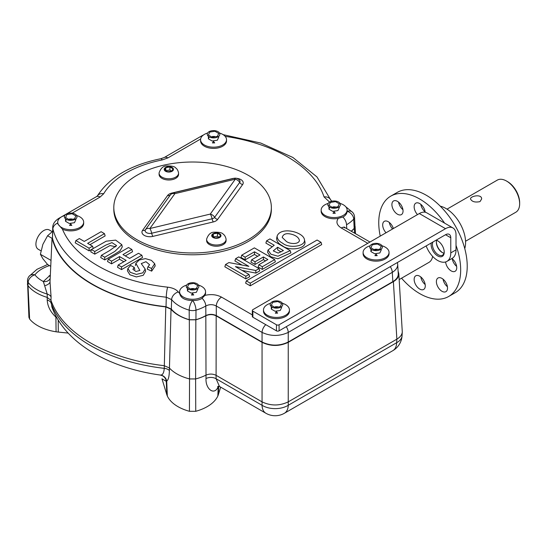 <?xml version="1.0" encoding="UTF-8"?>
<svg xmlns="http://www.w3.org/2000/svg" width="547" height="547" viewBox="0 0 547 547"><rect width="100%" height="100%" fill="white"/><g stroke="black" fill="none" stroke-linecap="round" stroke-linejoin="round"><path stroke-width="0.82" d="M220.653 387.139L218.328 394.743L218.691 386.271M195.744 411.296L189.419 411.296L189.549 378.941L195.614 378.941L195.744 411.296A40.97 23.658 0 0 0 217.836 396.028A26.147 15.09 0 0 0 218.328 394.743M159.977 374.975L160.654 375.057C162.739 375.03 163.943 372.794 164.257 368.35L165.775 306.908L171.033 309.233L169.379 370.579C169.235 376.555 168.346 380.042 166.712 381.054L166.274 381.348L161.974 378.804L166.835 394.743A26.147 15.09 0 0 0 167.334 396.028A40.97 23.658 0 0 0 189.419 411.296M68.156 333.082L58.297 332.077L58.208 320.077M27.5 280.543A7.412 4.28 2.7 0 0 28.157 282.437A7.412 5.518 -38 0 1 34.905 274.84A7.412 5.518 -142 0 0 29.066 276.331A7.412 7.412 0 0 0 27.5 280.543L28.916 317.328L29.62 319.038A40.97 23.658 180 0 0 56.074 331.79A26.147 15.09 0 0 0 58.297 332.077M217.986 386.387A7.412 5.771 -151.3 0 0 217.713 387.802C213.556 395.474 205.467 388.561 206 378.558L206.007 375.119C209.46 373.669 212.824 373.745 216.092 375.331L216.099 378.763L219.463 386.449L217.72 386.517M398.107 271.134L398.811 273.705L402.284 331.961C402.045 334.75 400.24 337.15 396.869 339.154L288.248 401.86C279.517 405.99 270.786 405.99 262.054 401.86L262.054 405.293A18.536 10.701 120 0 0 265.883 413.252A18.536 18.536 0 0 0 284.419 413.252A18.536 10.701 -120 0 0 288.248 405.293A18.536 11.432 180 0 1 262.054 405.293L216.099 378.763A7.412 4.567 -0.1 0 0 206 378.558M27.357 284.037L28 285.671L29.62 319.038M57.004 318.039L55.903 317.082C50.474 312.009 47.568 306.327 47.206 300.043L47.227 294.067A42.256 24.396 0 0 1 28.157 282.437L28 285.671A42.392 24.478 0 0 0 47.11 297.363L50.96 300.317L51.876 306.908M56.074 331.79L55.903 317.082A7.412 1.429 127.5 0 1 56.273 316.734M166.835 394.743L166.274 381.348A7.412 7.33 117.9 0 0 162.438 375.748A7.412 7.33 117.9 0 0 162.418 375.734M166.295 381.341A7.412 7.33 117.2 0 0 162.391 375.721L160.25 375.044M167.334 396.028L166.712 381.054A7.412 7.275 78.1 0 0 160.654 375.057M262.054 342.347L262.054 401.86L216.092 375.331L216.174 315.858L262.054 342.347C270.786 346.477 279.517 346.477 288.248 342.347L393.389 281.643C397.095 279.428 398.9 276.782 398.811 273.705M205.822 315.79A39.938 23.056 0 0 1 195.847 319.804L195.614 378.941A42.392 24.478 0 0 0 206.007 375.119L205.822 315.79C209.303 314.197 212.756 314.224 216.174 315.858M49.968 278.799A7.412 5.839 -154.5 0 1 43.35 281.514L47.227 294.067A7.412 4.137 -177.9 0 1 51.083 297.028L50.96 300.317A144.449 83.397 180 0 0 164.182 365.683L169.296 367.905A42.392 24.478 0 0 0 189.549 378.941L189.324 319.804L195.847 319.804M44.786 285.691A7.412 3.822 172.6 0 0 50.023 281.835L51.083 297.028M354.586 233.166L354.347 228.29L355.092 226.294L355.454 233.665M354.347 228.29A39.938 23.056 180 0 1 351.311 231.278M171.033 309.233A39.938 23.056 0 0 0 189.324 319.804M52.047 238.089L50.023 281.835L52.047 238.089A141.988 81.975 0 0 0 165.775 306.908M432.622 256.379A18.536 10.701 60 0 1 428.985 262.362L399.166 279.579M386.038 232.762A7.877 4.547 60 0 1 382.688 224.933A7.877 4.547 60 0 1 384.322 221.33A7.877 4.547 60 0 1 388.261 221.72A7.877 4.547 60 0 1 393.368 228.53M451.897 258.512A7.877 4.547 60 0 1 456.444 265.452A7.877 4.547 60 0 1 455.111 271.291A7.877 4.547 60 0 1 449.313 269.459A7.877 4.547 60 0 1 445.627 261.945M436.39 281.623A7.877 4.547 60 0 1 438.017 278.013A7.877 4.547 60 0 1 441.955 278.402A7.877 4.547 60 0 1 447.104 285.343A7.877 4.547 60 0 1 445.894 291.66A7.877 4.547 60 0 1 439.822 289.548A7.877 4.547 60 0 1 436.39 281.623M414.147 279.414A7.877 4.547 60 0 1 415.775 275.811A7.877 4.547 60 0 1 419.713 276.201A7.877 4.547 60 0 1 424.862 283.141A7.877 4.547 60 0 1 423.651 289.452A7.877 4.547 60 0 1 417.587 287.346A7.877 4.547 60 0 1 414.147 279.414M391.905 204.571A7.877 4.547 60 0 1 393.532 200.968A7.877 4.547 60 0 1 397.471 201.358A7.877 4.547 60 0 1 402.619 208.298A7.877 4.547 60 0 1 401.409 214.609A7.877 4.547 60 0 1 395.344 212.496A7.877 4.547 60 0 1 391.905 204.571M417.491 214.602A7.877 4.547 60 0 1 414.147 206.773A7.877 4.547 60 0 1 415.775 203.169A7.877 4.547 60 0 1 419.713 203.559A7.877 4.547 60 0 1 425.224 212.243M456.02 245.377A57.92 33.442 60 0 1 448.677 296.474A57.92 33.442 60 0 1 419.713 293.602A57.92 33.442 60 0 1 401.546 278.204M380.233 236.113A57.92 33.442 60 0 1 390.756 196.147A57.92 33.442 60 0 1 444.608 223.135M390.756 196.147L397.307 192.366A57.92 33.442 60 0 1 455.227 225.808A57.92 33.442 60 0 1 455.227 292.693L448.677 296.474M389.348 222.472A7.877 4.547 -120 0 0 392.589 228.981M452.26 258.793A7.877 4.547 -120 0 0 456.636 266.368M443.049 279.155A7.877 4.547 -120 0 0 447.419 286.731M420.807 276.953A7.877 4.547 -120 0 0 425.176 284.529M398.565 202.11A7.877 4.547 -120 0 0 402.934 209.679M420.807 204.311A7.877 4.547 -120 0 0 425.176 211.887M440.273 206.171A27.801 16.054 60 0 1 459.829 223.149A27.801 16.054 60 0 1 464.759 248.577M465.559 241.248L515.814 212.236A18.536 10.701 -120 0 0 519.65 203.751A18.536 10.701 -120 0 0 506.543 181.05A18.536 10.701 -120 0 0 497.278 180.127L447.022 209.145M480.006 201.611C475.124 202.622 471.958 201.747 470.509 198.985C470.174 196.017 481.969 193.686 481.633 198.985L480.006 201.611M519.65 203.751L519.65 202.616A17.142 9.901 -120 0 0 507.527 181.618L506.543 181.05M51.596 232.27L47.582 235.743L42.878 244.365L40.396 254.273L42.878 258.745L47.582 264.495L50.543 266.211M40.991 250.854L38.215 249.254A11.118 6.42 -60 0 1 36.512 240.345A11.118 6.42 -60 0 1 43.781 230.54A11.118 6.42 -60 0 1 49.339 229.993L52.368 231.743M47.582 235.743L51.828 238.191M40.396 254.273L50.816 260.29M198.527 285.131A12.978 7.494 180 0 1 205.556 291.79L205.556 293.001A12.978 7.494 0 0 1 204.879 295.394C211.046 293.971 216.598 294.546 221.528 297.124A7.412 4.28 -60 0 0 216.291 305.992C212.797 304.214 209.296 304.214 205.802 305.999A39.261 22.666 180 0 1 195.983 310.149L195.942 319.708A39.657 22.892 0 0 0 205.843 315.585C209.33 313.951 212.817 313.957 216.291 315.605L262.054 342.025C270.786 346.155 279.517 346.155 288.248 342.025L392.842 281.643C396.541 279.428 398.346 276.782 398.257 273.705L397.69 264.331C397.778 267.408 395.973 270.081 392.281 272.351A7.412 4.28 -120 0 0 390.271 266.635M195.942 319.708L189.228 319.708L189.187 310.149A39.261 22.666 180 0 1 171.621 299.606A7.412 5.484 -39 0 1 178.336 291.954A31.849 18.386 0 0 0 179.628 293.377A12.978 7.494 0 0 1 179.607 293.001L179.607 291.79A12.978 7.494 180 0 1 186.643 285.131M171.334 309.082L171.621 299.606L166.295 297.212A141.201 81.524 180 0 1 52.888 228.981L52.457 238.177A141.598 81.749 0 0 0 166.028 306.71L171.334 309.082A39.657 22.892 0 0 0 189.228 319.708M52.457 238.177L52.731 227.497M340.077 203.409A12.978 7.494 180 0 1 347.106 210.069L347.106 211.279A12.978 7.494 0 0 1 347.106 211.306A31.849 18.386 0 0 0 347.133 211.279A7.412 5.381 41.8 0 1 353.718 219.08A7.412 4.28 177.2 0 0 354.538 216.974L354.982 226.294L354.183 228.345L353.718 219.08A39.261 22.666 180 0 1 346.524 224.749L346.743 228.639M351.195 231.21A39.657 22.892 0 0 0 354.183 228.345M288.248 342.025L288.248 332.412C279.517 336.419 270.786 336.419 262.054 332.412A7.412 4.28 -60 0 1 265.787 324.672M268.037 250.013L270.909 254.225L277.965 256.228L290.218 250.615L290.908 252.885L277.869 258.786L270.505 256.659L267.558 252.249L268.037 250.013L274.225 245.247L266.574 240.83L265.883 243.1L271.914 246.588M304.433 239.668L304.925 241.897C306.395 249.145 288.754 251.285 282.341 245.719L282.341 245.719C278.464 243.702 276.57 241.213 276.659 238.246L277.144 236.01C280.891 226.294 303.503 231.976 304.44 239.668C305.814 246.663 288.809 248.598 282.69 243.251C278.922 241.302 277.076 238.889 277.144 236.01M258.854 264.734L258.163 267.004L262.307 269.397L275.367 261.863L274.669 259.593L254.376 247.873L241.706 255.189L245.159 257.186L254.485 251.805L259.989 254.984L251.62 259.811L255.039 261.781L263.401 256.953L267.873 259.531L258.854 264.734L262.307 266.731L274.669 259.593M251.62 259.811L250.929 262.081L255.039 264.454L263.401 259.62L265.555 260.864M241.706 255.189L241.008 257.459L245.159 259.859L254.485 254.471L257.678 256.317M242.082 270.444L255.914 273.097L259.75 270.874L259.059 268.604L238.765 256.892L235.62 258.704L248.858 266.348L228.926 262.567L225.535 264.522L245.835 276.242L248.981 274.43L235.429 266.608L255.777 270.498L259.059 268.604M225.535 264.522L224.844 266.792L245.835 278.915L249.671 276.7L248.981 274.43M235.62 258.704L234.923 260.974L241.972 265.042M89.934 244.694L105.154 235.907L104.463 233.637L101.113 231.702L84.272 241.425L79.336 238.574L75.883 240.571L89.106 248.201L92.559 246.212L87.623 243.36L104.463 233.637M75.883 240.571L75.192 242.841L89.106 250.875L93.257 248.482L92.559 246.212M118.2 265.001L117.509 267.271L121.543 269.603L142.535 257.487L141.844 255.217L138.494 253.282L129.605 258.416L122.966 254.587L131.854 249.453L128.511 247.517L108.217 259.237L111.561 261.165L119.52 256.57L126.159 260.406L118.2 265.001L121.543 266.936L141.844 255.217M108.217 259.237L107.52 261.507L111.561 263.839L119.52 259.244L123.848 261.74M125.277 255.921L132.552 251.723L131.854 249.453M155.177 265.945L151.669 271.148L151.601 268.481L154.698 263.709L155.191 265.945M134.863 269.555L134.206 267.326L130.658 265.459L127.902 268.509L130.254 272.331L136.367 274.382L142.842 272.85L145.153 269.021L141.249 263.599L145.981 261.692L149.584 264.727L147.943 266.806L147.266 269.131L151.669 271.148M145.146 269.015L145.632 271.25L143.225 275.312L136.367 276.932L129.878 274.785L127.41 270.744L127.889 268.509M121.783 244.666L115.67 240.119L106.214 241.179L91.424 249.541L90.734 251.811L94.775 254.15L94.775 251.476L105.742 245.138L111.944 242.601L116.586 245.61L109.489 250.649L101.414 255.312L104.757 257.24L114.795 251.449L121.783 244.666L122.275 246.895M122.268 246.902L120.06 250.82L115.123 253.931L104.757 259.914L104.757 257.24M101.414 255.312L100.716 257.582L104.757 259.914M115.82 246.772L110.009 245.548L94.775 254.15M246.321 280.891L245.624 283.161L250.252 285.828L321.718 244.571L321.027 242.3L317.096 240.03L246.321 280.891L250.252 283.161L321.027 242.3M369.963 242.041L344.986 227.62A7.412 4.28 -60 0 0 341.28 227.99C336.808 225.132 335.81 221.925 338.285 218.376A12.978 7.494 0 0 1 321.157 211.279L321.157 210.069A12.978 7.494 180 0 1 328.186 203.409M200.578 139.697L200.578 140.907A12.978 7.494 0 0 0 208.592 147.827A12.978 7.494 0 0 0 222.725 146.199A12.978 7.494 0 0 0 226.526 140.907L226.526 139.697A12.978 7.494 180 0 1 222.725 144.989A12.978 7.494 180 0 1 208.592 146.617A12.978 7.494 180 0 1 200.578 139.697A12.978 7.494 180 0 1 207.614 133.037M57.722 222.171L57.722 223.791L62.426 229.152A12.978 7.494 0 0 0 79.869 228.68A12.978 7.494 0 0 0 83.67 223.381L83.67 222.171A12.978 7.494 180 0 1 79.869 227.47A12.978 7.494 180 0 1 65.729 229.09A12.978 7.494 180 0 1 57.722 222.171A12.978 7.494 180 0 1 64.751 215.511M250.252 285.828L250.252 283.161M91.424 249.541L94.775 251.476M134.206 267.326L132.894 269.322L135.964 271.503L139.847 270.457L135.868 263.346L139.225 260.003L145.427 258.628L151.396 260.345L154.698 263.709M147.943 266.806L151.601 268.481M111.561 263.839L111.561 261.165M119.52 259.244L119.52 256.57M121.543 269.603L121.543 266.936M89.106 250.875L89.106 248.201M245.835 278.915L245.835 276.242M255.914 273.097L255.777 270.498M245.159 259.859L245.159 257.186M254.485 254.471L254.485 251.805M255.039 264.454L255.039 261.781M263.401 259.62L263.401 256.953M262.307 269.397L262.307 266.731M286.225 241.302C289.37 244.037 298.368 244.659 299.435 240.673C299.052 238.095 296.891 236.092 292.946 234.656C286.874 232.748 283.291 233.672 282.197 237.425L286.225 241.302M290.218 250.615L269.924 238.902L266.574 240.83M277.664 247.237L273.261 250.895L278.184 253.09L283.414 250.553L277.664 247.237L277.664 249.904L281.096 251.887M329.588 202.096L324.036 196.893A7.412 5.949 -18.2 0 1 330.983 200.366M347.106 211.279A12.978 7.494 0 0 0 347.106 211.245A31.849 18.386 0 0 1 347.133 211.279A7.412 5.381 -41.8 0 1 352.658 212.386L345.779 206.766M205.843 315.585L205.802 305.999A7.412 4.287 -120.1 0 0 202.151 298.347C199.566 299.872 196.394 300.583 192.633 300.488A12.978 7.494 0 0 1 192.53 300.488C184.975 300.412 180.674 298.04 179.628 293.377M166.028 306.71L166.295 297.212A7.412 1.128 -83.8 0 1 167.669 287.168C172.558 287.777 176.113 289.37 178.336 291.954M204.879 295.394L201.761 298.587M392.842 281.643L392.281 272.351L288.248 332.412A7.412 4.28 -120 0 0 286.245 326.696M347.106 211.306C347.03 213.617 345.629 215.539 342.894 217.091A7.412 4.273 60.1 0 1 346.524 224.749M343.304 216.865L338.285 218.376M397.69 264.269L397.43 262.505M57.722 223.087A7.412 5.99 -14.3 0 0 52.888 228.981L52.738 227.497C52.717 224.161 54.673 221.166 58.597 218.499A7.412 4.28 60 0 1 59.739 218.164M219.497 133.037A12.978 7.494 180 0 1 226.526 139.697M218.007 136.818A6.304 3.638 180 0 1 207.463 135.191A6.304 3.638 180 0 1 215.183 130.733A6.304 3.638 180 0 1 218.007 136.818L218.725 137.229L218.725 136.326M212.168 137.229L217.337 136.429L218.725 133.447L214.937 131.259L209.768 132.059L208.386 135.047L212.168 137.229M209.275 136.914L208.386 138.829L212.168 141.017L217.337 140.217L218.725 137.229M208.386 138.829L208.386 136.326M76.642 215.511A12.978 7.494 180 0 1 83.67 222.171M75.151 219.299A6.304 3.638 180 0 1 64.608 217.665A6.304 3.638 180 0 1 72.327 213.207A6.304 3.638 180 0 1 75.151 219.299L75.862 219.709L75.862 218.807M69.312 219.709L74.481 218.909L75.862 215.921L72.081 213.74L66.912 214.54L65.531 217.521L69.312 219.709M66.413 219.395L65.531 221.309L69.312 223.491L74.481 222.691L75.862 219.709M65.531 221.309L65.531 218.807M445.531 234.731L279.086 330.832A1.853 1.073 180 0 1 276.461 330.832L252.871 317.212A1.853 1.073 180 0 1 252.331 316.453L252.331 310.402A1.853 1.073 0 0 0 252.871 311.161L276.461 324.781A1.853 1.073 0 0 0 279.086 324.781L445.531 228.68A14.831 8.561 -60 0 1 452.95 227.949A14.831 8.561 -60 0 1 456.02 234.731L456.02 249.87A18.536 10.701 60 0 1 452.178 258.355L446.94 261.377A18.536 10.701 -120 0 0 450.776 252.892L450.776 237.76A7.412 4.28 120 0 0 449.244 234.369A7.412 4.28 120 0 0 445.531 234.731L450.776 237.76M431.289 242.957A9.265 5.354 -120 0 0 436.923 255.442A9.265 5.354 -120 0 0 444.226 252.14A9.265 5.354 -120 0 0 437.668 240.789A9.265 5.354 -120 0 0 436.191 240.126M426.161 245.918A18.536 10.701 -120 0 0 446.94 261.377M438.01 240.995A8.342 4.814 -120 0 0 435.781 240.365M433.005 241.965A8.342 4.814 -120 0 0 438.325 254.786A8.342 4.814 -120 0 0 442.496 255.196A8.342 4.814 -120 0 0 444.212 251.743M443.973 253.213A8.342 4.814 60 0 1 442.256 252.516L442.256 252.516A8.342 4.814 60 0 1 436.362 242.3A8.342 4.814 60 0 1 436.615 240.468M442.578 252.687A9.265 5.354 60 0 1 436.369 241.938M252.331 310.402A1.853 1.073 0 0 1 252.871 309.643L419.323 213.549A14.831 8.561 -60 0 1 426.735 212.81L452.95 227.949M363.099 252.44L363.099 253.651A12.978 7.494 0 0 0 366.893 258.95A12.978 7.494 0 0 0 385.245 258.95A12.978 7.494 0 0 0 389.047 253.651L389.047 252.44A12.978 7.494 180 0 1 385.245 257.74A12.978 7.494 180 0 1 371.105 259.36A12.978 7.494 180 0 1 363.099 252.44A12.978 7.494 180 0 1 370.128 245.781M263.49 309.951L263.49 311.161A12.978 7.494 0 0 0 267.292 316.453A12.978 7.494 0 0 0 285.637 316.453A12.978 7.494 0 0 0 289.438 311.161L289.438 309.951A12.978 7.494 180 0 1 285.637 315.243A12.978 7.494 180 0 1 271.497 316.87A12.978 7.494 180 0 1 263.49 309.951A12.978 7.494 180 0 1 270.519 303.291M282.409 303.291A12.978 7.494 180 0 1 289.438 309.951M280.919 307.072A6.304 3.638 180 0 1 270.375 305.438A6.304 3.638 180 0 1 278.095 300.987A6.304 3.638 180 0 1 280.919 307.072L281.63 307.482L281.63 306.58M275.079 307.482L280.249 306.682L281.63 303.701L277.849 301.513L272.68 302.313L271.298 305.301L275.079 307.482M272.18 307.168L271.298 309.082L275.079 311.264L280.249 310.47L281.63 307.482M271.298 309.082L271.298 306.58M382.011 245.781A12.978 7.494 180 0 1 389.047 252.44M380.527 249.562A6.304 3.638 180 0 1 369.984 247.935A6.304 3.638 180 0 1 377.703 243.477A6.304 3.638 180 0 1 380.527 249.562L381.238 249.972L381.238 249.076M374.688 249.972L379.857 249.179L381.238 246.191L377.457 244.01L372.288 244.81L370.9 247.791L374.688 249.972M371.789 249.664L370.9 251.572L374.688 253.76L379.857 252.96L381.238 249.972M370.9 251.572L370.9 249.076M205.556 291.79A12.978 7.494 180 0 1 201.761 297.083A12.978 7.494 180 0 1 187.621 298.71A12.978 7.494 180 0 1 179.607 291.79M197.043 288.912A6.304 3.638 180 0 1 186.5 287.278A6.304 3.638 180 0 1 194.212 282.826A6.304 3.638 180 0 1 197.043 288.912L197.754 289.322L197.754 288.419M191.197 289.322L196.366 288.522L197.754 285.541L193.966 283.353L188.797 284.153L187.416 287.141L191.197 289.322M188.305 289.007L187.416 290.922L191.197 293.103L196.366 292.31L197.754 289.322M187.416 290.922L187.416 288.419M347.106 210.069A12.978 7.494 180 0 1 343.304 215.361A12.978 7.494 180 0 1 329.164 216.988A12.978 7.494 180 0 1 321.157 210.069M338.586 207.19A6.304 3.638 180 0 1 328.043 205.556A6.304 3.638 180 0 1 335.762 201.105A6.304 3.638 180 0 1 338.586 207.19L339.297 207.6L339.297 206.698M332.747 207.6L337.916 206.8L339.297 203.819L335.516 201.631L330.347 202.431L328.966 205.419L332.747 207.6M329.848 207.286L328.966 209.2L332.747 211.381L337.916 210.588L339.297 207.6M328.966 209.2L328.966 206.698M271.36 207.491L271.36 209.31A78.775 45.483 180 0 1 222.732 251.326A78.775 45.483 180 0 1 136.88 241.466A78.775 45.483 180 0 1 113.81 209.31L113.81 207.491A78.775 45.483 180 0 1 192.585 162.015A78.775 45.483 180 0 1 271.36 207.491A78.775 45.483 180 0 1 222.732 249.507A78.775 45.483 180 0 1 136.88 239.654A78.775 45.483 180 0 1 113.81 207.491M226.075 239.401L226.075 240.612A9.73 5.62 180 0 1 223.224 244.584A9.73 5.62 180 0 1 212.619 245.801A9.73 5.62 180 0 1 206.616 240.612L206.616 239.401A9.73 5.62 180 0 1 206.636 239.025C208.304 234.465 210.773 232.188 214.034 232.208C219.169 232.072 222.212 232.714 223.176 234.137C224.53 234.991 225.494 236.619 226.055 239.025A9.73 5.62 180 0 1 226.075 239.401A9.73 5.62 180 0 1 223.224 243.374A9.73 5.62 180 0 1 212.619 244.591A9.73 5.62 180 0 1 206.616 239.401M178.554 173.16L178.554 174.37A9.73 5.62 180 0 1 175.703 178.343A9.73 5.62 180 0 1 165.098 179.566A9.73 5.62 180 0 1 159.088 174.37L159.088 173.16A9.73 5.62 180 0 1 159.115 172.784C160.784 168.223 163.245 165.953 166.514 165.973C171.642 165.83 174.691 166.473 175.649 167.895C177.009 168.75 177.966 170.377 178.534 172.784A9.73 5.62 180 0 1 178.554 173.16A9.73 5.62 180 0 1 175.703 177.132A9.73 5.62 180 0 1 165.098 178.349A9.73 5.62 180 0 1 159.088 173.16M215.238 238.007L219.374 237.364L220.482 234.978L217.453 233.234L213.316 233.87L212.209 236.256L215.238 238.007M219.374 237.364L217.453 236.256L213.316 236.899L213.316 233.87M217.453 236.256L217.453 233.234M167.717 171.765L171.847 171.129L172.955 168.736L169.932 166.992L165.796 167.628L164.688 170.021L167.717 171.765M171.847 171.129L169.932 170.021L165.796 170.657L165.796 167.628M169.932 170.021L169.932 166.992M218.267 386.305A7.412 5.846 -155.1 0 0 218.219 386.797A26.543 15.323 0 0 0 218.444 386.278M217.836 396.028L218.219 386.797A41.367 23.883 180 0 1 217.713 387.802M288.248 342.347L288.248 405.293L396.657 342.709A18.536 10.701 60 0 1 392.821 350.668A18.536 18.536 0 0 0 402.059 335.735A18.536 10.687 -176.5 0 1 396.657 342.709L396.869 339.154L393.389 281.643M47.206 300.043A7.412 4.417 177.8 0 1 51.062 302.997A144.333 83.329 180 0 0 164.257 368.35A7.412 4.465 -1.7 0 1 169.379 370.579M50.133 275.23L43.35 281.514A34.844 20.116 180 0 1 34.905 274.84A34.844 20.116 180 0 1 49.497 265.603M49.066 275.845A7.412 4.28 -120 0 0 50.085 276.324M262.054 342.025L262.054 332.412L216.291 305.992L216.291 315.605M252.331 314.908L221.528 297.124M341.28 227.99L367.789 243.299M324.036 196.893A133.789 77.243 0 0 0 225.173 136.36M72.149 213.186L100.142 197.023L103.691 193.741A93.94 54.235 0 0 1 162.213 159.95L167.902 157.905L200.633 139.006M62.426 229.152A133.789 77.243 0 0 0 167.669 287.168M100.142 197.023A7.412 4.28 -120 0 0 96.436 196.66L58.597 218.499M162.213 159.95A7.412 1.956 -101.2 0 0 160.777 158.733C130.548 164.914 109.393 177.337 97.304 196.017L96.436 196.66M103.691 193.741A7.412 5.73 -149.4 0 0 97.325 195.99M202.951 135.376A7.412 4.28 -120 0 0 202.028 135.697L164.189 157.536L160.777 158.733M167.902 157.905A7.412 4.28 -120 0 0 164.189 157.536M189.187 310.149A7.412 2.776 -73.4 0 1 192.585 300.501A7.412 2.776 -106.6 0 1 195.983 310.149A7.412 4.041 180 0 1 189.187 310.149M252.871 317.212L252.871 311.161M276.461 330.832L276.461 324.781M279.086 330.832L279.086 324.781M456.02 249.87L450.776 252.892M445.531 228.68L419.323 213.549M236.53 178.315A7.918 4.567 180 0 1 242.615 184.578A3.706 2.797 35.7 0 1 239.689 182.424L214.663 217.303A3.706 2.797 -144.3 0 0 217.59 219.456A7.918 4.567 180 0 1 213.309 221.932A3.706 1.156 -103.4 0 1 212.092 218.786A5.559 1.737 76.6 0 0 210.28 214.075A5.559 4.191 35.7 0 1 214.663 217.303A4.752 2.742 180 0 1 212.092 218.786L151.683 233.234A4.752 2.742 180 0 1 146.507 232.639A4.752 2.742 180 0 1 145.481 229.651A5.559 4.191 -144.3 0 1 149.864 228.523L174.89 193.645L235.299 179.197L210.28 214.075L149.864 228.523A5.559 1.737 76.6 0 1 151.683 233.234A3.706 1.156 -103.4 0 0 152.893 236.379A7.918 4.567 180 0 1 144.271 235.388A7.918 4.567 180 0 1 142.555 230.403L167.573 195.525A7.918 4.567 180 0 1 171.861 193.057L232.27 178.609A7.918 4.567 180 0 1 234.068 178.315M217.59 219.456L242.615 184.578M152.893 236.379L213.309 221.932M219.62 237.507A4.636 2.673 180 0 1 211.867 236.311A4.636 2.673 180 0 1 217.542 233.036A4.636 2.673 180 0 1 219.62 237.507M172.1 171.273A4.636 2.673 180 0 1 164.346 170.069A4.636 2.673 180 0 1 170.021 166.794A4.636 2.673 180 0 1 172.1 171.273M234.007 178.329A5.559 5.559 0 0 1 239.586 180.195A4.752 2.742 180 0 1 239.689 182.424A5.559 4.191 35.7 0 0 235.299 179.197A5.559 1.737 -103.4 0 0 234.007 178.329L173.597 192.776A5.559 5.559 0 0 0 170.602 194.643A4.752 2.742 180 0 0 170.5 194.773L145.481 229.651A3.706 2.797 35.7 0 1 142.555 230.403M167.573 195.525A3.706 2.797 -144.3 0 0 170.5 194.773A5.559 4.191 -144.3 0 1 174.89 193.645A5.559 1.737 -103.4 0 0 173.597 192.776M265.883 413.252L219.463 386.456M284.419 413.252L392.821 350.668M160.264 375.044C108.641 367.864 64.642 343.037 51.821 306.758M29.066 276.331L36.984 269.322L47.575 264.488M402.284 331.961L402.059 335.735M452.41 259.538L452.834 259.292M424.602 211.381L425.033 211.135M135.868 263.346L135.382 265.582M223.142 134.651L260.748 143.047L292.871 157.454L316.986 176.941L330.997 200.38M331.079 200.633L332.159 201.159M344.986 227.62L344.084 226.943L344.343 227.839M354.538 216.974A7.412 7.412 0 0 0 352.658 212.386M202.028 135.697L203.532 134.938M213.07 137.092L212.414 136.476L214.697 136.476L214.178 136.921M213.33 140.832L213.556 141.482L212.414 142.911L214.697 142.911L213.556 141.482L213.795 140.764M70.214 219.566L69.551 218.957L71.835 218.957L71.315 219.395M70.467 223.313L70.693 223.962L69.551 225.391L71.835 225.391L70.693 223.962L70.939 223.238M275.982 307.346L275.319 306.73L277.602 306.73L277.083 307.175M276.235 311.086L276.461 311.735L275.319 313.164L277.602 313.164L276.461 311.735L276.707 311.017M375.591 249.835L374.927 249.22L377.211 249.22L376.692 249.664M375.844 253.582L376.069 254.232L374.927 255.661L377.211 255.661L376.069 254.232L376.315 253.507M192.106 289.185L191.443 288.57L193.727 288.57L193.207 289.014M192.359 292.925L192.585 293.575L191.443 295.004L193.727 295.004L192.585 293.575L192.824 292.857M333.649 207.463L332.986 206.848L335.27 206.848L334.75 207.292M333.902 211.204L334.128 211.853L332.986 213.282L335.27 213.282L334.128 211.853L334.374 211.135"/></g></svg>
